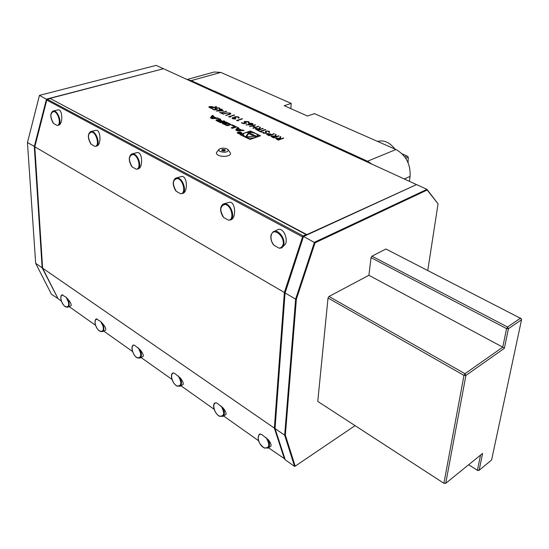 <?xml version="1.0" encoding="UTF-8"?>
<svg xmlns="http://www.w3.org/2000/svg" width="549" height="549" viewBox="0 0 549 549"><rect width="100%" height="100%" fill="white"/><g stroke="black" fill="none" stroke-linecap="round" stroke-linejoin="round"><path stroke-width="0.82" d="M279.064 136.008L273.594 137.943L271.021 136.276L271.625 135.802L275.049 136.193L275.557 134.368L276.168 134.649L275.66 136.481L279.064 136.008M269.037 131.197L269.49 132.378L268.756 132.261L268.482 131.389L266.498 131.211L266.128 131.568L266.402 132.899L265.86 133.352L263.246 133.174L262.738 132.172L263.513 132.261L263.863 133.002L265.352 133.132L265.421 131.52L266.018 130.985L269.037 131.197L269.683 132.021M263.225 128.583L257.742 130.456L255.237 128.857L255.855 128.37L259.238 128.761L259.801 126.977L260.391 127.258L259.828 129.036L260.219 129.221L263.225 128.583M250.179 124.973L246.027 124.801L249.644 124.712L248.416 123.738L249.109 123.202L252.43 123.415L253.082 124.156L252.362 124.719L250.179 124.973M238.348 120.849L236.516 120.437L242.486 118.865L237.545 120.471L238.348 120.849M230.402 117.102L228.583 116.697L234.553 115.146L229.612 116.731L230.402 117.102M221.707 112.998L222.812 113.519L222.242 113.705L219.586 112.442L221.254 112.785L226.655 111.447L221.707 112.998L222.558 113.602M214.295 109.951L212.243 108.983L214.508 109.608L216.237 109.285L214.92 108.352L215.771 107.741L219.449 107.961L220.046 108.62L219.428 109.155L218.866 108.119L216.196 107.961L215.654 108.352L216.189 108.901L217.576 109.333L214.295 109.951M250.454 130.991L239.913 134.574L250.035 139.446L260.555 135.788L250.454 130.991L250.406 132L249.603 132.275M50.405 98.594L306.85 234.622L416.382 184.663M50.391 98.292L163.506 68.721L416.183 184.416M230.161 152.732L230.264 152.897C232.385 155.861 222.633 157.707 218.159 155.154C216.34 154.125 215.935 153.054 216.958 151.949L218.77 149.596M210.397 117.836L212.044 118.625L218.722 118.385L216.176 117.87L213.136 116.415L213.534 115.914L212.353 115.352L210.397 117.836M216.011 120.409L220.684 122.77L224.987 121.377L223.848 120.835L222.668 121.219L220.012 119.95L220.705 119.332L219.579 118.797L218.557 119.291L219.326 119.963L216.93 119.641L216.011 120.409M222.187 123.367L226.785 125.577L228.212 125.597L230.951 124.534L226.195 122.07L223.374 122.502L226.298 123.902L226.915 123.697L225.481 122.736L229.043 124.005L227.506 124.904L226.476 124.843L222.681 122.729L222.187 123.367M234.636 126.675L231.204 127.814L232.364 128.37L236.66 126.943L232.309 124.87L231.445 125.151L234.636 126.675L234.601 127.629M237.806 133.373C239.748 133.97 241.093 133.839 241.828 132.982C240.51 131.65 238.959 131.527 237.182 132.618L237.806 133.373M238.767 127.951L237.539 127.368L235.693 129.969L237.408 130.792L244.168 130.525L241.56 129.989L238.396 128.48L238.767 127.951M216.608 106.739L211.091 108.434L208.84 107.021L209.519 106.54L211.907 106.575L213.623 107.309L216.608 106.739M223.505 110.96L216.279 110.994L220.101 109.8L219.525 109.532L220.087 109.354L221.933 109.23L222.386 109.443L221.117 109.841L223.505 110.96M229.557 114.521L225.769 115.365L230.175 113.746L229.654 113.183L227.629 112.964L222.963 114.041L226.298 112.984L230.189 112.991L230.916 113.76L229.557 114.521M233.27 118.57L235.665 119.023L232.714 118.756L232.069 118.049L234.382 117.5L234.965 116.628L238.513 116.889L239.227 117.658L238.616 118.22L237.943 117.067L235.473 116.827L235.034 117.184L235.892 117.946L233.105 117.802L232.79 118.056L233.263 118.769L235.205 118.804M243.468 123.724L241.32 122.708L243.667 123.36L245.403 123.01L244.003 122.002L244.827 121.391L248.58 121.61L249.225 122.338L248.635 122.873L247.997 121.782L245.279 121.617L244.751 122.008L245.328 122.612L246.762 123.065L243.468 123.724M258.709 126.469L253.219 128.322L252.746 128.102L255.004 127.334L252.286 126.057L249.548 126.593L255.038 124.747L255.511 124.973L252.849 125.865L255.566 127.148L258.709 126.469M260.782 131.431L261.955 131.986L261.393 132.179L258.565 130.847L260.301 131.204L265.222 129.516L265.702 129.742L260.782 131.431L261.708 132.076M274.438 133.839L268.969 135.754L266.471 134.141L267.095 133.668L269.573 133.688L271.432 134.491L274.438 133.839M283.723 138.19L278.261 140.146L275.66 138.458L276.264 137.984L279.695 138.375L280.189 136.536L280.8 136.825L280.306 138.664L280.711 138.856L283.723 138.19M306.822 235.013L306.85 234.622M214.131 91.903L214.151 91.113L191.217 80.628L187.504 79.708M372.263 164.309L367.521 161.241L395.966 149.52L314.474 113.643L307.515 116.038L284.217 105.689L291.21 103.404L220.78 72.406L191.217 80.628M214.419 92.033L214.446 91.031L367.521 161.241M338.76 148.093L338.678 148.93M187.072 79.509L214.254 72.001L220.78 72.406M290.846 108.633L291.21 103.404M409.417 181.321L410.096 176.387L404.304 178.974M395.966 149.52C405.944 155.195 410.659 164.151 410.096 176.387M408.065 162.641L408.298 157.186L405.752 158.27M395.047 149.115C389.666 142.328 383.854 139.769 377.588 141.429M408.298 157.186L407.022 156.012L404.839 156.939M407.022 156.012L402.239 153.905M275.042 428.035L285.089 292.644L303.446 236.626L285.096 292.596L275.035 428.549L275.042 428.035L274.356 428.117L284.361 292.487L285.096 292.596M34.8 146.809L284.361 292.487L302.561 236.9L303.199 235.919L306.109 234.581L50.275 98.525L47.324 99.294L303.199 235.919L303.432 236.633L302.561 236.9L46.782 100.076L34.8 146.809L42.609 268.159L58.105 298.78L61.392 301.106M47.324 99.294L46.782 100.076L47.324 99.294M268.475 447.751L285.013 459.088M284.492 459.094L274.356 428.117L42.609 268.159M69.147 306.596L95.553 325.296M103.651 331.033L132.529 351.484M141.024 357.502L171.961 379.407M180.909 385.741L214.11 409.252M223.56 415.95L258.449 440.648M272.565 243.234L274.033 245.362L279.16 248.196L281.63 247.97L284.43 245.142C289.193 241.992 283.764 224.877 276.449 230.381L274.287 231.335M131.163 165.427L132.234 166.978L136.324 169.236L138.334 168.872C143.371 167.184 142.308 151.414 137.236 152.588L132.144 153.871M90.262 142.912L91.237 144.318L95.052 146.425L96.919 146.034C101.613 144.312 100.625 129.104 95.897 130.333L91.024 131.499M175.083 189.604L176.277 191.327L180.676 193.756L182.838 193.42C188.259 191.779 187.113 175.385 181.657 176.504L176.311 177.91M52.731 122.242L53.624 123.525L57.185 125.495L58.935 125.083C63.32 123.333 62.394 108.647 57.974 109.917L53.287 110.98M222.386 215.633L223.711 217.548L228.459 220.17L230.786 219.868C236.64 218.282 235.411 201.229 229.523 202.272L223.862 203.83M96.226 318.887L100.721 321.529L104.125 325.461C105.504 327.362 106.026 328.906 105.676 330.1L105.429 330.217M61.907 294.786L66.1 297.235L69.414 301.058C70.848 303.007 71.404 304.578 71.075 305.766L70.862 305.862M140.057 349.658C141.793 353.556 141.855 356.301 140.249 357.886L137.675 358.01C133.366 356.514 130.003 346.728 133.332 345.019L134.519 345.246L140.057 349.658C142.596 352.774 143.625 355.031 143.152 356.438L142.864 356.582M180.147 377.815C181.877 381.651 181.939 384.396 180.34 386.05L177.375 386.215C172.873 384.588 169.428 374.905 172.777 372.97L174.28 373.148L180.147 377.815C182.625 380.848 183.627 383.085 183.146 384.533L182.817 384.712M223.031 407.921C224.74 411.681 224.809 414.42 223.23 416.142L219.813 416.375C215.119 414.605 211.578 405.038 214.927 402.877L216.8 402.98L223.031 407.921C225.44 410.858 226.401 413.068 225.927 414.557L225.543 414.783M259.567 434.163L261.55 434.383L268.18 439.625C270.506 442.453 271.439 444.628 270.98 446.145L270.54 446.426M371.954 256.17L385.926 249.006L521.159 318.653L521.55 319.71L508.436 328.693L504.373 348.32L465.909 375.447L464.989 373.697L502.76 347.167L368.901 275.289L371.042 257.625L371.954 256.17L507.551 327.005L520.672 318.049L521.55 319.71L491.595 459.987L479.126 470.294L477.932 470.589L468.626 464.763L477.417 470.246L480.533 455.107M504.373 348.32L502.76 347.167L506.576 328.611L371.042 257.625M477.932 470.589L477.417 470.246L479.126 470.294L482.619 453.419L445.719 483.333L443.908 483.285L463.98 375.379L328.028 297.983L328.981 296.474L368.901 275.289M328.981 296.474L464.989 373.697L463.98 375.379L465.909 375.447L445.719 483.333L443.908 483.285L317.768 401.422L328.028 297.983M506.576 328.611L507.551 327.005L508.436 328.693L506.576 328.611M427.767 270.444L438.047 203.83L427.177 190.016L315.044 242.823L296.371 299.226L285.356 435.151L295.19 466.163L355.079 425.633M303.446 236.626L285.103 292.967L295.63 299.116L314.44 242.274L426.985 189.364L427.177 190.016M438.047 203.83L426.985 189.364L416.554 184.588L303.611 236.489L315.044 242.823M285.356 435.151L284.67 435.199L275.035 428.549L285.254 459.815L294.593 466.43L284.67 435.199L295.63 299.116L296.371 299.226M295.19 466.163L294.593 466.43M42.589 267.782L42.143 267.809L34.306 146.562L46.466 99.122L163.293 68.776M46.994 99.582L39.453 95.375L156.197 65.372L163.403 68.749M58.002 298.581L42.143 267.809L35.678 263.342L51.434 294.202L58.022 298.608M39.453 95.375L27.45 142.562L34.841 146.652M27.45 142.562L35.678 263.342M222.475 149.39L225.179 149.712L224.96 150.927C222.016 151.133 221.082 150.652 222.16 149.493L224.96 150.927M227.204 148.978L228.302 149.891C227.78 152.313 224.98 152.828 219.895 151.449L218.728 150.357L219.051 149.232C221.288 147.887 224.006 147.805 227.204 148.978M259.293 136.227L257.282 135.274M251.174 132.364L250.406 132M249.198 139.048L250.9 139.144M257.2 136.955L257.255 136.454M243.166 134.958L243.145 136.131M245.115 136.941C251.003 138.767 255.059 138.382 257.296 135.795C258.366 132.131 243.578 130.888 243.18 134.615L245.115 136.941M243.228 134.443L241.128 135.157M256.383 136.221L248.724 132.57L245.616 136.77L256.383 136.221M254.413 136.324L248.676 133.579L246.35 136.735M248.676 133.579L248.724 132.57M211.887 118.014L212.834 116.807L215.126 117.905L211.887 118.014L211.873 118.543M215.105 118.515L215.126 117.905M213.129 116.724L212.326 116.34L210.946 118.097M212.326 116.34L212.353 115.352M213.122 116.951L213.136 116.415M216.155 118.474L216.176 117.87M217.514 118.433L217.528 117.822M217.569 120.554L216.539 120.753M219.82 119.922L219.223 119.895M219.545 119.792L219.579 118.797M222.537 122.166L221.851 121.844M222.633 122.139L222.668 121.219M223.82 121.754L223.848 120.835M221.83 122.4L221.865 121.473L218.186 120.142L217.761 120.67L220.417 121.94L220.396 122.626M221.865 121.473L220.417 121.94M222.647 123.676L222.681 122.729M225.117 123.333L225.131 122.846M225.131 122.969L224.61 123.093M230.251 124.932L229.228 124.417M232.282 125.549L232.309 124.87M235.391 127.361L234.622 126.997M238.129 133.263L241.388 132.947C240.318 131.87 239.062 131.767 237.621 132.652L238.129 133.263M238.287 132.659L237.998 132.872L239.014 133.476L241.086 132.769L239.707 132.858L239.666 132.089L239.316 132.68L238.287 132.659L238.266 133.119M239.645 132.494L239.666 132.089M239.048 133.297L238.396 132.892L239.728 133.064L239.041 133.462M238.376 129.015L238.396 128.48M241.526 130.628L241.56 129.989M242.898 130.573L242.926 129.935M238.383 128.795L237.497 128.37L236.194 130.209M237.497 128.37L237.539 127.368M237.216 130.161L238.108 128.891L240.489 130.031L237.216 130.161L237.189 130.689M240.462 130.669L240.489 130.031M208.853 107.151L209.519 106.54M209.512 106.732L211.907 106.575M211.907 106.767L213.623 107.309M213.616 107.508L216.162 106.527M209.594 107.165L211.207 108.249L213.053 107.48L209.965 106.746L209.574 107.048L211.214 108.05L213.053 107.48M212.806 109.004L214.508 109.608M214.508 109.8L216.237 109.285M214.927 108.496L215.771 107.741M215.764 107.94L219.449 107.961M219.449 108.153L220.032 108.675M215.661 108.482L216.189 108.901M216.182 109.1L217.123 109.416M216.773 111.035L220.101 109.8M220.08 109.553L220.664 109.628M220.657 109.821L221.933 109.23M223.093 110.967L221.117 109.841M218.159 110.761L222.043 110.919L220.554 110.013L218.159 110.761L222.05 110.72M220.142 112.463L221.254 112.785M221.247 112.984L226.202 111.234M226.016 115.482L229.784 114.068M229.777 114.267L230.148 113.815M223.21 114.158L226.291 113.183L230.189 112.991M230.182 113.19L230.903 113.808M228.83 116.813L234.094 114.933M230.01 117.122L229.612 116.731M232.076 118.186L232.646 117.582M232.639 117.781L234.382 117.5M234.286 117.287L234.965 116.628M234.951 116.827L238.513 116.889M238.506 117.088L239.213 117.706M238.321 118.083L238.506 117.644M235.047 117.321L235.658 118.028M232.803 118.193L233.263 118.769M236.763 120.554L242.02 118.646M237.957 120.869L237.545 120.471M241.883 122.722L243.667 123.36M243.66 123.559L245.403 123.01M244.01 122.159L244.827 121.391M244.82 121.59L248.58 121.61M248.573 121.809L249.212 122.379M244.758 122.153L245.328 122.612M245.314 122.811L246.316 123.154M246.076 125L249.644 124.712M248.416 123.896L249.109 123.202M249.102 123.401L252.43 123.415M252.423 123.614L253.068 124.204M249.198 123.889L249.699 124.534L251.895 124.692L252.32 124.204M249.61 123.408L249.191 123.751L249.706 124.335L252.341 124.143L251.847 123.587L249.61 123.408M252.986 128.212L255.004 127.334M249.795 126.702L255.038 124.747M255.566 127.148L252.849 125.865M255.559 127.347L258.236 126.243M255.244 128.994L255.855 128.37M255.848 128.576L259.238 128.761M259.224 128.96L259.801 126.977M259.794 127.183L260.336 127.437M260.219 129.221L259.828 129.036M260.212 129.42L262.745 128.356M255.999 129.022L257.817 130.237L259.656 129.413L256.335 128.596L255.978 128.891L257.824 130.038L259.656 129.413M259.121 130.854L260.301 131.204M260.288 131.41L265.222 129.516M266.121 131.719L266.389 132.94M262.724 132.371L263.465 132.46M263.458 132.59L263.863 133.002M263.849 133.201L265.352 133.132M265.339 133.338L265.682 133.036M265.421 131.52L266.018 130.985M266.011 131.184L269.024 131.396M266.471 134.292L267.095 133.668M267.082 133.867L269.573 133.688M269.559 133.894L271.432 134.491M271.419 134.697L273.951 133.613M267.239 134.327L269.031 135.534L270.87 134.69L267.583 133.894L267.226 134.196L269.044 135.328L270.87 134.69M271.021 136.427L271.625 135.802M271.611 136.008L275.049 136.193M275.035 136.392L275.557 134.368M275.543 134.567L276.113 134.834M276.058 136.667L275.66 136.481M276.044 136.866L278.576 135.775M271.782 136.454L273.656 137.71L275.495 136.866L272.112 136.035L271.769 136.324L273.67 137.511L275.495 136.866M275.66 138.616L276.264 137.984M276.25 138.19L279.695 138.375M279.681 138.581L280.189 136.536M280.175 136.735L280.752 137.003M280.711 138.856L280.306 138.664M280.697 139.062L283.229 137.957M276.422 138.643L278.309 139.913L280.148 139.055L276.758 138.218L276.408 138.506L278.322 139.707L280.148 139.055M228.459 220.17C234.698 220.362 231.719 205.511 225.268 204.461C219.895 205.573 219.374 209.931 223.711 217.548M220.76 208.517L222.956 204.187L225.577 203.844C231.239 204.722 235.274 217.164 230.786 219.868M57.185 125.495C61.625 125.117 58.386 111.921 53.74 111.516C50.007 112.977 49.973 116.978 53.624 123.525M53.143 123.017C50.117 117.411 50.028 113.437 52.882 111.097L54.028 110.987C58.112 111.303 61.907 122.242 58.935 125.083M180.676 193.756C186.386 193.776 183.311 179.372 177.389 178.521C172.51 179.743 172.132 184.011 176.277 191.327M175.618 190.633C172.489 185.013 172.468 180.861 175.57 178.178L177.698 177.924C182.892 178.631 186.866 190.661 182.838 193.42M95.052 146.425C99.863 146.164 96.665 132.583 91.642 132.055C87.572 133.448 87.442 137.538 91.237 144.318M90.715 143.763C87.648 138.128 87.586 134.086 90.537 131.643L91.937 131.506C96.343 131.938 100.199 143.207 96.919 146.034M136.324 169.236C141.56 169.106 138.417 155.134 132.968 154.447C128.514 155.765 128.274 159.944 132.234 166.978M131.65 166.361C128.548 160.72 128.507 156.623 131.547 154.063L133.27 153.878C138.053 154.434 141.965 166.079 138.334 168.872M264.721 448.073L264.289 447.867M268.18 439.625C269.861 443.29 269.943 446.014 268.413 447.792L264.467 448.101C258.627 443.777 256.891 439.2 259.238 434.369L260.006 433.888M261.55 434.383C255.621 432.976 258.243 445.548 264.337 447.888C269.559 448.272 270.142 444.834 266.087 437.567M270.98 446.145L267.665 448.279M220.067 416.348L219.559 416.101M216.8 402.98C211.331 401.799 214.035 414.07 219.675 416.156C224.466 416.348 224.918 412.951 221.034 405.951M225.927 414.557L222.578 416.533M279.16 248.196L281.335 247.462L282.762 245.424C285.988 237.738 273.917 226.476 271.371 234.711C270.41 238.266 271.302 241.821 274.033 245.362M271.398 234.224L273.169 231.836C277.869 228.171 286.235 239.282 283.476 245.581L281.678 247.935M174.28 373.148C169.236 372.174 172.002 384.142 177.231 386.002C181.63 386.022 181.966 382.667 178.24 375.921M183.146 384.533L179.77 386.359M134.519 345.246C129.852 344.449 132.673 356.136 137.525 357.79C141.573 357.667 141.807 354.352 138.218 347.84M143.152 356.438L139.755 358.133M67.795 298.924L68.749 301.346C69.497 304.249 69.256 306.157 68.042 307.069L67.671 307.234M62.833 294.937C60.953 295.177 60.438 297.057 61.275 300.571C63.327 308.27 70.595 309.286 68.2 301.463L66.1 297.235M102.485 323.279L103.452 325.77C104.173 328.618 103.919 330.519 102.697 331.472L102.272 331.671M97.248 319.093C95.217 319.271 94.62 321.158 95.444 324.747C97.475 332.625 105.291 333.909 102.889 325.886L100.721 321.529M216.217 120.554L216.237 119.86M216.903 120.636L216.93 119.641M218.33 120.107L218.351 119.661M218.9 119.689L218.921 119.003M219.991 120.581L220.012 119.95M217.74 121.356L217.761 120.67M222.379 123.511L222.407 122.818M223.917 124.321L223.937 123.628M226.449 125.467L226.476 124.843M227.471 125.687L227.506 124.904M228.967 125.35L229.002 124.417M224.74 123.045L224.774 122.05M226.174 122.695L226.195 122.07M227.519 123.278L227.547 122.599M229.695 124.644L229.729 123.642M230.779 124.74L230.8 124.266M239.364 132.892L239.385 132.419M222.956 204.187C219.82 207.007 219.826 211.207 222.976 216.773M273.21 244.497C270.966 240.997 270.307 237.635 271.24 234.409M273.169 231.836L271.261 234.341M61.934 294.758C60.713 295.787 60.472 297.716 61.214 300.536C63.087 305.525 65.358 307.701 68.042 307.069L71.075 305.766M96.24 318.873C94.929 319.902 94.641 321.844 95.375 324.713C97.358 329.976 99.801 332.227 102.697 331.472L105.676 330.1M228.302 149.891L230.264 152.897M257.241 136.811L257.296 135.795M219.799 120.485L219.82 119.757M217.548 121.26L217.569 120.478M223.718 124.225L223.745 123.436M229.194 125.234L229.235 124.232M241.361 133.462L241.388 132.947M237.593 133.256L237.621 132.741"/></g></svg>
